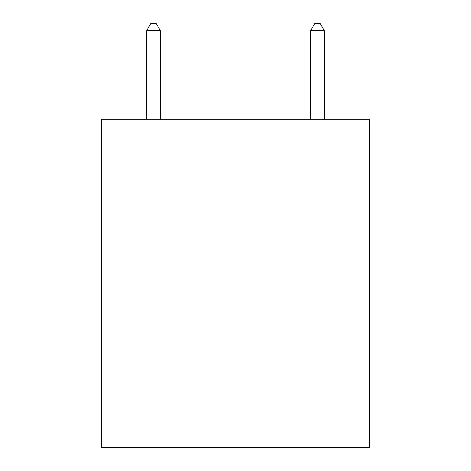 <?xml version="1.0" encoding="UTF-8"?>
<svg xmlns="http://www.w3.org/2000/svg" width="471" height="471" viewBox="0 0 471 471"><rect width="100%" height="100%" fill="white"/><g stroke="black" fill="none" stroke-linecap="round" stroke-linejoin="round"><path stroke-width="0.71" d="M369.505 289.924L369.505 119.269L101.495 119.269L101.495 447.45L369.505 447.45L369.505 289.924L101.495 289.924M160.293 119.269L160.293 30.662L146.616 30.662L146.616 119.269M146.616 30.662L150.72 23.55L156.189 23.55L160.293 30.662M324.384 119.269L324.384 30.662L310.707 30.662L314.811 23.55L320.28 23.55L324.384 30.662M310.707 119.269L310.707 30.662"/></g></svg>
